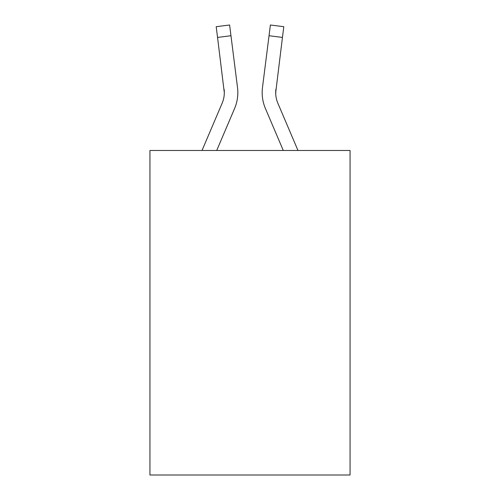 <?xml version="1.0" encoding="UTF-8"?>
<svg xmlns="http://www.w3.org/2000/svg" width="500" height="500" viewBox="0 0 500 500"><rect width="100%" height="100%" fill="white"/><g stroke="black" fill="none" stroke-linecap="round" stroke-linejoin="round"><path stroke-width="0.75" d="M350.062 150.481L350.062 475L149.938 475L149.938 150.481L350.062 150.481M234.587 108.5L216.713 150.481L234.587 108.5A40.562 40.562 -35.3 0 0 237.512 87.525L230.969 35.731L217.55 37.425L216.194 26.694L229.613 25L230.969 35.731M202.019 150.481L222.15 103.2A27.044 27.044 -24.4 0 0 224.306 92.656L217.55 37.425M237.781 94.575L237.831 92.925M237.306 85.9L237.512 87.525L237.306 85.9M297.981 150.481L277.85 103.2A27.044 27.044 24.4 0 1 275.694 92.656L282.45 37.425L269.031 35.731L270.387 25L283.806 26.694L270.387 25L283.806 26.694L270.387 25L283.806 26.694L270.387 25L283.806 26.694L270.387 25L283.806 26.694L270.387 25L283.806 26.694L270.387 25L283.806 26.694L270.387 25L283.806 26.694L270.387 25L283.806 26.694L270.387 25L283.806 26.694L282.45 37.425M265.413 108.5L283.288 150.481L265.413 108.5A40.562 40.562 35.3 0 1 262.488 87.525L269.031 35.731M275.725 93.931L275.906 89.219A27.044 27.044 35.3 0 0 277.85 103.2A27.044 27.044 35.3 0 1 275.694 92.656L275.906 89.219M222.15 103.2A27.044 27.044 -35.3 0 0 224.306 92.656A27.044 27.044 -35.3 0 1 222.15 103.2A27.044 27.044 -35.3 0 0 224.306 92.656A27.044 27.044 -35.3 0 1 222.15 103.2A27.044 27.044 -35.3 0 0 224.306 92.656A27.044 27.044 -35.3 0 1 222.15 103.2A27.044 27.044 -35.3 0 0 224.306 92.656A27.044 27.044 -35.3 0 1 222.15 103.2A27.044 27.044 -35.3 0 0 224.306 92.656A27.044 27.044 -35.3 0 1 222.15 103.2A27.044 27.044 -35.3 0 0 224.306 92.656A27.044 27.044 -35.3 0 1 222.15 103.2A27.044 27.044 -35.3 0 0 224.306 92.656A27.044 27.044 -35.3 0 1 222.15 103.2A27.044 27.044 -35.3 0 0 224.306 92.656A27.044 27.044 -35.3 0 1 222.15 103.2A27.044 27.044 -35.3 0 0 224.306 92.656A27.044 27.044 -35.3 0 1 222.15 103.2A27.044 27.044 -35.3 0 0 224.306 92.656A27.044 27.044 -35.3 0 1 222.15 103.2A27.044 27.044 -35.3 0 0 224.306 92.656A27.044 27.044 -35.3 0 1 222.15 103.2A27.044 27.044 -35.3 0 0 224.306 92.656A27.044 27.044 -35.3 0 1 222.15 103.2A27.044 27.044 -35.3 0 0 224.306 92.656A27.044 27.044 -35.3 0 1 222.15 103.2A27.044 27.044 -35.3 0 0 224.306 92.656A27.044 27.044 -35.3 0 1 222.15 103.2A27.044 27.044 -35.3 0 0 224.306 92.656A27.044 27.044 -35.3 0 1 222.15 103.2A27.044 27.044 -35.3 0 0 224.306 92.656A27.044 27.044 -35.3 0 1 222.15 103.2A27.044 27.044 -35.3 0 0 224.094 89.219L224.306 92.656M277.85 103.2A27.044 27.044 35.3 0 1 275.694 92.656A27.044 27.044 35.3 0 0 277.85 103.2A27.044 27.044 35.3 0 1 275.694 92.656A27.044 27.044 35.3 0 0 277.85 103.2A27.044 27.044 35.3 0 1 275.694 92.656A27.044 27.044 35.3 0 0 277.85 103.2A27.044 27.044 35.3 0 1 275.694 92.656A27.044 27.044 35.3 0 0 277.85 103.2A27.044 27.044 35.3 0 1 275.694 92.656A27.044 27.044 35.3 0 0 277.85 103.2A27.044 27.044 35.3 0 1 275.694 92.656A27.044 27.044 35.3 0 0 277.85 103.2A27.044 27.044 35.3 0 1 275.694 92.656A27.044 27.044 35.3 0 0 277.85 103.2A27.044 27.044 35.3 0 1 275.694 92.656A27.044 27.044 35.3 0 0 277.85 103.2A27.044 27.044 35.3 0 1 275.694 92.656A27.044 27.044 35.3 0 0 277.85 103.2A27.044 27.044 35.3 0 1 275.694 92.656A27.044 27.044 35.3 0 0 277.85 103.2A27.044 27.044 35.3 0 1 275.694 92.656A27.044 27.044 35.3 0 0 277.85 103.2A27.044 27.044 35.3 0 1 275.694 92.656A27.044 27.044 35.3 0 0 277.85 103.2A27.044 27.044 35.3 0 1 275.694 92.656A27.044 27.044 35.3 0 0 277.85 103.2A27.044 27.044 35.3 0 1 275.694 92.656A27.044 27.044 35.3 0 0 277.85 103.2A27.044 27.044 35.3 0 1 275.694 92.656A27.044 27.044 35.3 0 0 277.85 103.2A27.044 27.044 35.3 0 1 275.694 92.656M237.831 92.587L237.781 94.588L237.831 92.587M262.219 94.588L262.169 92.587M283.806 26.694L270.387 25M216.194 26.694L229.613 25"/></g></svg>
